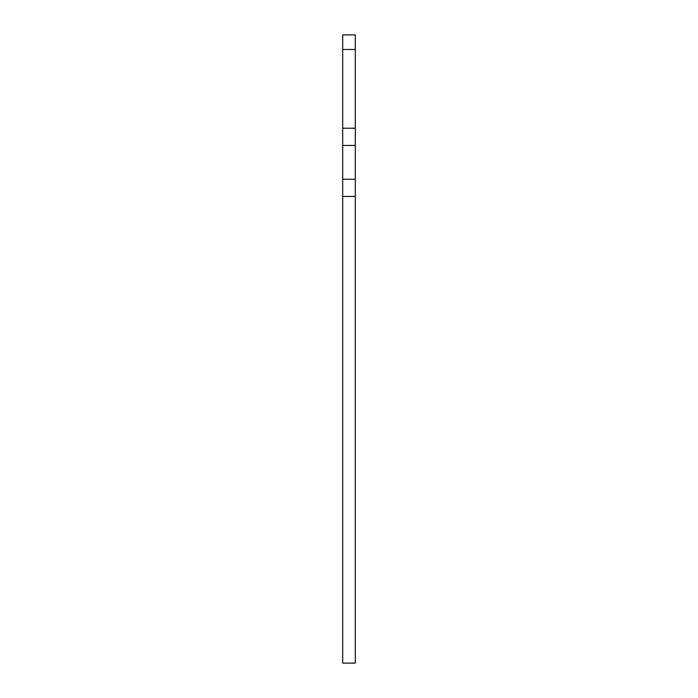<?xml version="1.0" encoding="UTF-8"?>
<svg xmlns="http://www.w3.org/2000/svg" width="698" height="698" viewBox="0 0 698 698"><rect width="100%" height="100%" fill="white"/><g stroke="black" fill="none" stroke-linecap="round" stroke-linejoin="round"><path stroke-width="1.05" d="M342.692 179.246L355.308 179.246L355.308 196.435L342.692 196.435L342.692 34.9L355.308 34.9L355.308 49.488L342.692 49.488M355.308 179.246L355.308 145.42L342.692 145.42M355.308 196.435L355.308 663.1L342.692 663.1L342.692 196.435M342.692 128.231L355.308 128.231L355.308 49.488M355.308 128.231L355.308 145.42"/></g></svg>
